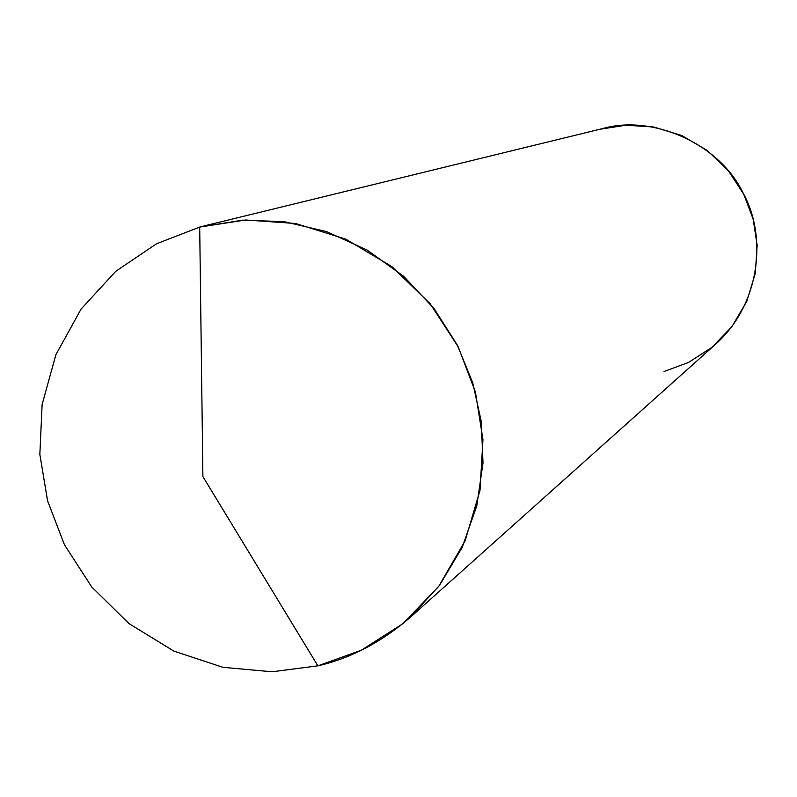 <?xml version="1.0" encoding="UTF-8"?>
<svg xmlns="http://www.w3.org/2000/svg" width="797" height="797" viewBox="0 0 797 797"><rect width="100%" height="100%" fill="white"/><g stroke="black" fill="none" stroke-linecap="round" stroke-linejoin="round"><path stroke-width="1.2" d="M199.698 227.065L156.531 243.792L115.744 271.309L81.095 309.067L55.9 354.705L42.121 404.517L39.85 454.38L47.561 500.765L64.447 544.769L91.725 586.951L128.925 623.553L173.826 651.089L222.891 667.308L272.076 671.791L317.883 665.834L202.896 476.576L199.698 227.065L245.695 219.992L295.567 223.489L345.719 239.11L391.885 266.626L430.211 303.787L458.255 346.934L475.42 392.054L482.942 439.575L479.993 490.424L465.119 540.824L438.659 586.482L402.874 623.682L361.33 650.232L317.883 665.834L361.33 650.232L402.874 623.682L438.659 586.482L465.119 540.824L479.993 490.424L482.942 439.575L475.42 392.054L458.255 346.934L430.211 303.787L391.885 266.626L345.719 239.11L295.567 223.489L245.695 219.992L199.698 227.065L202.896 476.576L317.883 665.834L272.076 671.791L222.891 667.308L173.826 651.089L128.925 623.553L91.725 586.951L64.447 544.769L47.561 500.765L39.85 454.38L42.121 404.517L55.9 354.705L81.095 309.067L115.744 271.309L156.531 243.792L199.698 227.065L245.695 219.992L295.567 223.489L345.719 239.11L391.885 266.626L430.211 303.787L458.255 346.934L475.42 392.054L482.942 439.575L479.993 490.424L465.119 540.824L438.659 586.482L402.874 623.682L361.33 650.232L317.883 665.834C350.491 658.402 381.295 642.243 410.286 617.356L439.526 585.337L462.16 547.429L476.805 505.796L483.002 462.957L481.249 421.334L472.711 382.68L457.239 344.952L434.136 308.708L403.68 276.31L367.108 250.039L326.441 231.558L284.16 221.676L242.736 220.141L199.698 227.065L208.615 224.893L199.698 227.065L156.531 243.792L115.744 271.309L81.095 309.067L55.9 354.705L42.121 404.517L39.85 454.38L47.561 500.765L64.447 544.769L91.725 586.951L128.925 623.553L173.826 651.089L222.891 667.308L272.076 671.791L317.883 665.834L272.076 671.791L222.891 667.308L173.826 651.089L128.925 623.553L91.725 586.951L64.447 544.769L47.561 500.765L39.85 454.38L42.121 404.517L55.9 354.705L81.095 309.067L115.744 271.309L156.531 243.792L199.698 227.065M204.152 225.93L602.592 128.596C651.239 114.31 719.302 142.812 743.252 193.292C767.471 237.237 759.89 304.434 715.965 343.896L410.286 617.356M664.04 371.502L688.459 362.496L711.801 347.462L731.925 326.611L746.849 301.196L755.317 273.291L757.15 245.247L753.155 219.125L743.8 194.378L728.398 170.767L707.248 150.464L681.654 135.47L653.759 127.012L625.894 125.209L600.081 129.234"/></g></svg>
